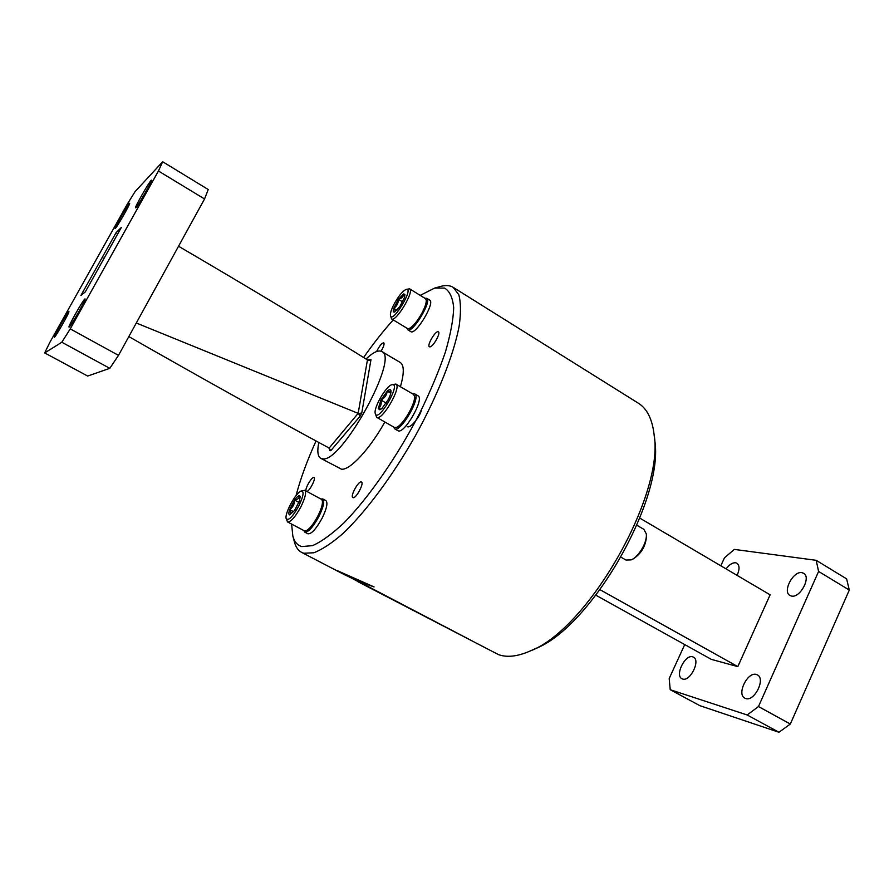 <?xml version="1.0" encoding="UTF-8"?>
<svg xmlns="http://www.w3.org/2000/svg" width="894" height="894" viewBox="0 0 894 894"><rect width="100%" height="100%" fill="white"/><g stroke="black" fill="none" stroke-linecap="round" stroke-linejoin="round"><path stroke-width="1.34" d="M420.202 295.378L434.663 288.08L440.753 286.393C445.737 285.018 449.883 285.331 453.202 287.354L638.338 403.194C646.977 408.58 652.218 418.984 654.073 434.395L654.654 439.781C664.968 498.394 590.9 627.912 535.137 648.742L530.209 650.977C517.604 656.52 506.999 657.727 498.394 654.576L357.265 581.357L470.747 640.182L358.081 581.245L374.083 586.933L336.625 570.35L355.924 580.429M68.737 311.648C67.151 312.554 53.148 337.373 54.31 337.228C54.813 338.379 70.157 311.391 68.894 311.593L68.737 311.648M84.852 298.987C82.907 300.138 67.653 327.193 69.017 327.081C69.654 328.411 86.528 298.741 85.042 298.909L84.852 298.987M151.12 180.409C148.493 182.912 134.301 207.933 135.586 207.799C136.156 209.14 152.941 180.018 151.522 180.141L151.12 180.409M121.316 227.489L116.075 232.663L80.918 295.478L85.321 291.846L121.316 227.489M204.547 198.971L158.439 171L70.257 328.88L118.5 355.365L109.794 368.339L87.646 376.05L44.7 352.918L49.628 342.771L127.283 204.178L135.028 191.685L162.674 161.736L208.224 189.528L204.547 198.971L118.5 355.365M158.439 171L162.674 161.736M109.794 368.339L61.82 342.246L44.7 352.918M61.82 342.246L70.257 328.88M129.339 203.452C127.171 205.508 114.074 228.607 115.17 228.439C115.628 229.602 130.859 203.083 129.641 203.251L129.339 203.452M369.814 360.047L370.976 359.634L361.768 412.983L360.103 416.191L330.769 450.688L329.752 450.643L329.16 448.073L358.159 413.352L136.301 323.002M366.004 358.997C373.133 352.292 378.385 349.8 381.783 351.532C399.819 357.164 341.407 463.349 322.622 458.812L320.711 458.298C317.694 456.398 317.057 451.124 318.812 442.463M384.856 421.979C369.792 449.123 349.878 470.423 341.486 469.205L320.711 458.298M381.783 351.532L400.221 362.461C404.222 365.132 404.289 373.223 400.411 386.711M305.971 490.974C305.01 488.146 312.185 476.111 313.984 477.541C316.174 478.234 309.849 490.772 306.933 491.499M353.141 497.69L352.873 497.6C349.833 496.405 358.818 480.123 361.467 482.034C364.372 483.095 356.17 498.528 353.141 497.69M430.014 346.861L429.411 346.771C426.539 345.52 435.926 329.852 438.384 331.808C440.977 332.836 433.299 346.66 430.014 346.861M376.609 351.532C379.414 345.9 381.816 342.983 383.783 342.782C384.588 343.944 383.682 346.749 381.09 351.208M434.663 288.08L444.62 288.08C449.727 291.209 452.755 297.78 453.694 307.793C453.28 319.75 450.498 334.568 445.346 352.236C438.831 371.211 430.338 391.438 419.845 412.939C397.539 456.208 368.73 497.701 343.966 522.867C332.02 534.053 321.549 541.641 312.576 545.631L301.781 546.58C297.367 545.306 294.383 541.786 292.841 536.042L291.612 524.096M296.07 495.578C300.384 478.994 307.044 460.79 316.04 440.966M363.612 357.511C373.524 343.307 383.414 330.78 393.259 319.918M453.202 287.354L458.79 294.718C460.902 302.418 461.013 312.911 459.136 326.232C453.694 354.929 437.658 395.528 415.185 436.138C392.209 476.536 365.244 512.564 342.558 533.874C331.64 543.306 322.052 549.609 313.816 552.771L303.77 553.241L301.624 552.391C298.194 550.559 295.813 547.139 294.472 542.144L292.841 536.042M654.073 434.395C664.801 494.818 587.727 629.577 530.209 650.977M639.847 518.129L770.125 594.823L737.807 666.622L711.367 659.381L595.952 595.236M737.807 666.622L600.097 589.738M128.837 336.58C197.228 375.726 263.864 412.816 328.724 447.838L330.769 450.688M370.976 359.634L367.445 359.88L358.159 413.352M367.445 359.88C309.916 324.142 246.945 286.259 178.543 246.241M778.965 732.264L699.857 705.668L670.209 689.699L747.183 714.976L758.47 706.551L790.33 724.028L778.965 732.264L747.183 714.976M720.81 565.79L724.486 557.778L734.354 549.408L816.177 560.314L846.629 578.887L849.3 590.062L790.33 724.028M849.3 590.062L818.602 571.445L758.47 706.551M670.209 689.699L669.193 678.501L684.726 644.574M737.092 575.378C739.718 569.478 739.662 565.433 736.935 563.231L735.617 562.762C732.465 562.572 729.292 564.617 726.096 568.908M692.682 656.833C685.139 654.129 674.646 675.406 681.921 678.714L682.58 678.993C690.056 681.977 700.784 660.431 693.465 657.157L692.682 656.833M756.402 674.489C747.607 671.394 736.399 694.225 744.825 698.147L745.663 698.505C754.38 701.935 765.879 678.792 757.408 674.903L756.402 674.489M801.94 572.663C793.213 570.741 782.228 591.649 789.95 595.493L791.481 596.052C800.119 598.287 811.406 577.088 803.628 573.266L801.94 572.663M818.602 571.445L816.177 560.314M116.075 232.663L117.773 233.826M103.939 258.556L102.207 257.438M358.081 581.245L368.518 584.665M343.844 573.792L356.047 580.172M358.125 581.167L355.857 580.541M361.768 412.983L358.528 413.542L360.103 416.191M621.095 557.253L625.968 560.035L631.086 559.912C638.674 557.096 647.58 541.798 646.273 533.819L643.836 529.326L636.908 525.27M631.086 559.912L632.84 559.175C641.389 553.677 645.949 545.854 646.496 535.707L646.273 533.819M303.826 530.533L304.765 532.12L307.949 533.807C311.458 534.143 316.185 528.924 322.131 518.162C326.746 508.608 328.009 502.763 325.919 500.629L322.756 498.93L320.901 499.031M294.584 500.081C297.803 499.5 299.445 498.025 299.501 495.678C298.361 495.656 296.719 497.12 294.584 500.081L289.656 509.614C292.886 507.311 294.528 504.138 294.584 500.081L298.92 502.406M293.612 511.714L289.656 509.614C288.628 512.776 288.606 514.519 289.589 514.866C291.221 513.972 291.243 512.217 289.656 509.614M289.589 514.866L294.517 510.508L299.501 500.852L300.183 496.416L299.501 495.678M298.808 505.982C303.535 496.014 304.318 491.041 301.155 491.041C296.07 492.158 284.337 513.726 286.181 518.576C288.349 521.168 292.55 516.967 298.808 505.982M286.181 518.576L287.533 521.94C290.729 522.174 295.165 517.157 300.853 506.898C305.29 497.79 306.575 492.259 304.731 490.303L301.155 491.041M287.533 521.94L304.452 530.868L305.938 530.868C309.48 529.159 313.47 524.208 317.884 515.994C321.404 508.898 322.89 503.758 322.343 500.584L321.527 499.366L304.731 490.303M322.343 500.584L322.633 501.724C323.147 504.741 321.739 509.625 318.409 516.352C314.207 524.152 310.43 528.857 307.055 530.477L305.938 530.868M304.765 532.12C308.251 532.444 312.978 527.225 318.923 516.453C323.55 506.887 324.824 501.042 322.756 498.93M406.971 328.21L407.776 329.797L410.782 331.618C415.509 335.652 435.445 302.53 429.712 300.127L426.717 298.283L424.952 298.305M398.433 299.289C401.697 298.44 403.485 296.64 403.786 293.891L398.433 299.289L393.751 308.329C396.813 306.262 398.366 303.245 398.433 299.289L402.669 301.881M396.914 310.24L393.751 308.329C392.935 311.045 393.148 312.297 394.388 312.084C395.696 311.749 395.483 310.497 393.751 308.329M394.388 312.084L399.763 306.709L404.49 297.568L404.915 294.562L403.786 293.891M393.93 304.396C391.293 309.626 390.13 313.358 390.454 315.604C392.298 324.354 414.715 286.985 406.178 289.377C402.579 291.075 398.5 296.093 393.93 304.396M390.454 315.604L391.594 318.912C395.807 322.589 414.782 290.952 409.62 288.84L406.178 289.377M391.594 318.912L407.53 328.556L408.882 328.634C412.961 326.746 417.498 321.237 422.493 312.095C425.332 306.441 426.561 302.34 426.203 299.825L425.51 298.652L409.62 288.84M426.203 299.825L426.438 300.954C428.092 306.106 415.252 327.439 409.988 328.322L408.882 328.634M407.776 329.797C412.458 333.82 432.405 300.652 426.717 298.283M393.516 426.941L394.578 428.74L397.886 430.64C403.775 435.277 424.963 398.635 418.012 395.818L414.715 393.896L412.626 393.863M380.922 409.228L378.296 408.614C380.844 406.725 381.716 403.864 380.933 400.031L386.242 403.093M390.767 393.215L387.236 391.159L390.935 391.505M380.933 400.031C384.677 398.065 386.778 395.114 387.236 391.159L380.933 400.031L378.296 408.614L379.849 409.776L381.973 408.379L388.365 399.417C390.287 395.573 391.159 392.689 390.98 390.779L390.946 390.566C390.522 389.136 389.281 389.326 387.236 391.159M392.354 384.61L391.863 384.722C386.119 385.884 373.39 407.921 375.245 413.486C377.536 423.935 401.551 383.437 392.354 384.61M375.245 413.486L376.687 417.308C381.95 421.532 402.166 386.532 395.897 384.062L391.863 384.722M376.687 417.308L394.288 427.388L396.12 427.444C402.646 426.08 416.425 402.233 414.369 395.886L413.397 394.321L395.897 384.062M414.369 395.886L414.626 397.092C416.582 403.138 403.507 425.756 397.305 427.064L396.12 427.444M394.578 428.74C400.411 433.355 421.622 396.668 414.715 393.896M407.273 426.594C410.491 429.042 420.582 415.699 421.555 409.553M329.752 450.643L330.02 449.28M301.624 552.391L346.514 575.758M330.087 449.961L329.204 448.129M367.948 360.148L369.747 360.159"/></g></svg>
